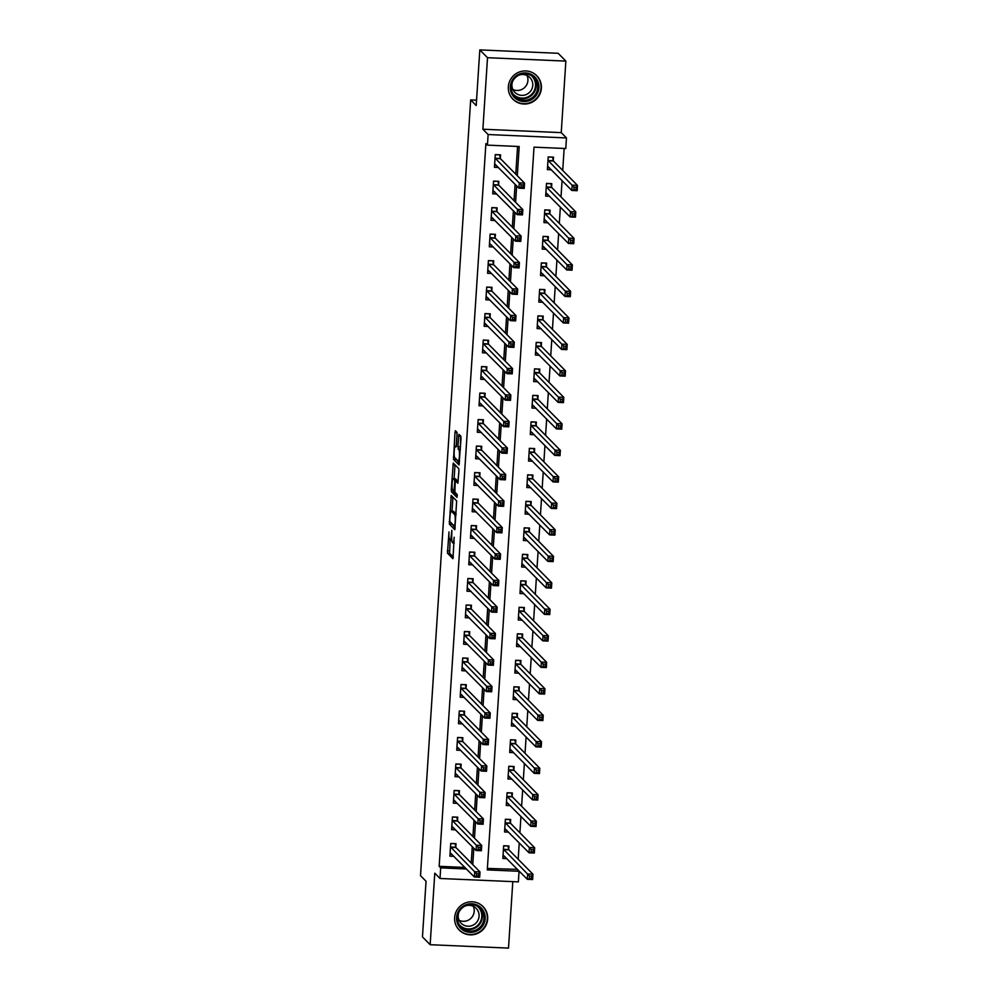 <?xml version="1.0" encoding="UTF-8"?>
<svg xmlns="http://www.w3.org/2000/svg" width="998" height="998" viewBox="0 0 998 998"><rect width="100%" height="100%" fill="white"/><g stroke="black" fill="none" stroke-linecap="round" stroke-linejoin="round"><path stroke-width="1.5" d="M451.807 540.205L450.11 540.13A6.737 1.023 -87.5 0 1 449.973 540.055L449.524 539.594A6.737 1.023 -87.5 0 1 448.988 531.959L447.478 553.166L452.967 558.693L454.177 537.223A6.737 1.023 -87.5 0 1 452.917 542.974A6.737 1.023 -87.5 0 1 452.78 542.9L452.331 542.45A6.737 1.023 -87.5 0 1 451.795 534.803L451.857 530.275L451.37 534.379A6.737 1.023 -87.5 0 1 450.11 540.13L449.599 553.254L453.354 557.046M508.344 86.764A16.729 16.367 135.4 0 0 530.574 102.894A16.729 16.367 135.4 0 0 536.774 75.736A16.729 16.367 135.4 0 0 508.344 86.764M454.626 917.599A16.729 16.367 135.4 0 0 476.844 933.729A16.729 16.367 135.4 0 0 483.044 906.571A16.729 16.367 135.4 0 0 454.626 917.599M457.096 434.666L456.922 432.271L455.4 430.724L454.963 432.508L453.541 459.442L459.03 464.968L461.014 438.633L460.839 436.238L458.955 434.355L457.882 446.655L458.968 449.961A5.626 0.848 -87.5 0 1 459.429 455.961A5.626 0.848 -87.5 0 1 458.356 461.151A5.626 0.848 -87.5 0 1 458.244 461.101L454.664 457.471A5.626 0.848 -87.5 0 1 454.19 451.47A5.626 0.848 -87.5 0 1 455.263 446.281A5.626 0.848 -87.5 0 1 455.375 446.343L456.024 446.967L456.41 445.17L457.096 434.666M440.692 867.873L439.157 866.314L485.889 143.575L487.436 145.134L488.122 134.543L566.465 137.936L565.779 148.527L534.017 147.155L487.286 869.894L519.047 871.279L518.361 881.87L440.006 878.477L440.692 867.873L466.465 868.996M440.006 878.477L434.779 873.175L430.15 944.707L422.453 936.897L426.046 881.271L420.507 875.645L470.669 99.925L476.208 105.538L479.813 49.9L487.511 57.697L482.882 129.229L488.122 134.543M451.221 495.432L449.362 524.137L454.839 529.676L456.66 500.946L451.221 495.432M451.283 489.407L453.267 463.06L458.743 468.598L458.918 470.981L457.845 483.281L455.55 480.999L455.163 482.795L454.876 492.151L457.171 494.484L457.009 497.416L451.445 491.789L451.283 489.407L452.393 489.444M479.813 49.9L558.156 53.293L565.854 61.103L487.511 57.697M430.15 944.707L508.506 948.1L512.797 881.633M439.157 866.314L464.931 867.437M471.218 863.033L472.279 846.653M472.94 836.536L473.988 820.156M474.649 810.039L475.709 793.672M476.358 783.555L477.418 767.175M478.079 757.058L479.127 740.678M479.789 730.561L480.849 714.181M481.498 704.064L482.558 687.697M483.219 677.58L484.267 661.2M484.928 651.083L485.989 634.703M486.637 624.586L487.698 608.219M488.359 598.089L489.407 581.722M490.068 571.605L491.128 555.225M491.777 545.108L492.837 528.728M493.499 518.611L494.546 502.244M495.208 492.126L496.268 475.747M496.917 465.629L497.977 449.25M498.638 439.132L499.686 422.753M500.347 412.636L501.408 396.268M502.056 386.151L503.117 369.771M503.778 359.654L504.826 343.275M505.487 333.157L506.547 316.79M507.196 306.66L508.256 290.293M508.918 280.176L509.966 263.796M510.627 253.679L511.687 237.299M512.336 227.182L513.396 210.815M514.057 200.698L515.105 184.318M515.766 174.201L517.563 146.444M455.787 847.115L456.011 843.672L450.722 843.435L449.898 856.159L453.978 856.334M457.508 820.618L457.733 817.175L452.431 816.95L451.607 829.662L455.687 829.837M459.217 794.134L459.442 790.678L454.152 790.453L453.329 803.165L457.396 803.353M460.926 767.637L461.151 764.194L455.861 763.957L455.038 776.681L459.117 776.856M462.648 741.14L462.872 737.697L457.571 737.472L456.747 750.184L460.827 750.359M464.357 714.655L464.581 711.2L459.292 710.975L458.469 723.687L462.536 723.862M466.066 688.158L466.291 684.703L461.001 684.478L460.178 697.19L464.257 697.377M467.788 661.662L468.012 658.218L462.71 657.981L461.887 670.706L465.966 670.881M469.497 635.165L469.721 631.722L464.432 631.497L463.608 644.209L467.675 644.384M471.206 608.68L471.43 605.225L466.141 605L465.317 617.712L469.397 617.887M472.927 582.183L473.152 578.74L467.85 578.503L467.027 591.228L471.106 591.402M474.636 555.686L474.861 552.243L469.571 552.006L468.748 564.731L472.815 564.905M476.345 529.189L476.57 525.746L471.281 525.522L470.457 538.234L474.537 538.409M478.067 502.705L478.291 499.25L472.99 499.025L472.166 511.737L476.246 511.924M479.776 476.208L480.001 472.765L474.711 472.528L473.888 485.253L477.955 485.427M481.485 449.711L481.71 446.268L476.42 446.044L475.597 458.756L479.676 458.93M483.207 423.227L483.431 419.771L478.129 419.547L477.306 432.259L481.385 432.433M484.916 396.73L485.14 393.274L479.851 393.05L479.028 405.762L483.094 405.949M486.625 370.233L486.849 366.79L481.56 366.553L480.737 379.277L484.816 379.452M488.346 343.736L488.571 340.293L483.269 340.069L482.446 352.781L486.525 352.955M490.055 317.252L490.28 313.796L484.991 313.572L484.167 326.284L488.234 326.458M491.764 290.755L491.989 287.312L486.7 287.075L485.876 299.799L489.956 299.974M493.486 264.258L493.711 260.815L488.409 260.578L487.585 273.302L491.665 273.477M495.195 237.761L495.42 234.318L490.13 234.093L489.307 246.805L493.374 246.98M496.904 211.277L497.129 207.821L491.839 207.596L491.016 220.309L495.095 220.496M498.626 184.78L498.85 181.337L493.548 181.1L492.725 193.824L496.804 193.999M500.335 158.283L500.559 154.84L495.27 154.615L494.447 167.327L498.513 167.502M487.373 868.41L517.525 869.383M518.187 859.266L519.247 842.886M519.896 832.769L520.956 816.401M521.605 806.284L522.665 789.905M523.326 779.787L524.387 763.408M525.035 753.29L526.096 736.911M526.744 726.794L527.805 710.426M528.466 700.309L529.526 683.929M530.175 673.812L531.235 657.433M531.884 647.315L532.944 630.948M533.606 620.831L534.666 604.451M535.315 594.334L536.375 577.954M537.024 567.837L538.084 551.457M538.745 541.34L539.806 524.973M540.454 514.856L541.515 498.476M542.163 488.359L543.224 471.979M543.885 461.862L544.945 445.482M545.594 435.365L546.654 418.998M547.303 408.881L548.364 392.501M549.025 382.384L550.085 366.004M550.734 355.887L551.794 339.52M552.443 329.402L553.503 313.023M554.164 302.905L555.225 286.526M555.874 276.409L556.934 260.029M557.583 249.912L558.643 233.544M559.304 223.427L560.365 207.048M561.013 196.93L562.074 180.551M562.722 170.433L564.144 148.465M508.731 849.41L508.955 845.967L503.666 845.73L502.842 858.455L506.909 858.629M510.44 822.913L510.664 819.47L505.375 819.246L504.551 831.958L508.631 832.132M512.161 796.429L512.386 792.973L507.084 792.749L506.26 805.461L510.34 805.635M513.87 769.932L514.095 766.489L508.805 766.252L507.982 778.976L512.049 779.151M515.592 743.435L515.804 739.992L510.514 739.755L509.691 752.48L513.77 752.654M517.301 716.951L517.525 713.495L512.224 713.271L511.4 725.983L515.479 726.157M519.01 690.454L519.234 686.998L513.945 686.774L513.122 699.486L517.189 699.673M520.731 663.957L520.944 660.514L515.654 660.277L514.831 673.001L518.91 673.176M522.441 637.46L522.665 634.017L517.363 633.792L516.54 646.504L520.619 646.679M524.15 610.976L524.374 607.52L519.085 607.295L518.261 620.008L522.328 620.182M525.871 584.479L526.083 581.036L520.794 580.799L519.97 593.523L524.05 593.698M527.58 557.982L527.805 554.539L522.503 554.302L521.68 567.026L525.759 567.201M529.289 531.485L529.514 528.042L524.224 527.817L523.401 540.529L527.468 540.704M531.011 505L531.223 501.545L525.934 501.32L525.11 514.032L529.189 514.207M532.72 478.504L532.944 475.06L527.643 474.823L526.819 487.548L530.899 487.723M534.429 452.007L534.654 448.564L529.364 448.327L528.541 461.051L532.608 461.226M536.151 425.522L536.363 422.067L531.073 421.842L530.25 434.554L534.329 434.729M537.86 399.025L538.084 395.57L532.782 395.345L531.959 408.057L536.038 408.244M539.569 372.528L539.793 369.085L534.504 368.848L533.681 381.573L537.747 381.747M541.29 346.032L541.502 342.588L536.213 342.364L535.39 355.076L539.469 355.251M542.999 319.547L543.224 316.092L537.922 315.867L537.099 328.579L541.178 328.754M544.708 293.05L544.933 289.607L539.644 289.37L538.82 302.095L542.887 302.269M546.43 266.553L546.642 263.11L541.353 262.873L540.529 275.598L544.609 275.772M548.139 240.056L548.364 236.613L543.062 236.389L542.238 249.101L546.318 249.275M549.848 213.572L550.073 210.116L544.783 209.892L543.96 222.604L548.027 222.791M551.57 187.075L551.782 183.632L546.492 183.395L545.669 196.119L549.748 196.294M553.279 160.578L553.503 157.135L548.201 156.911L547.378 169.623L551.457 169.797M476.557 100.174L470.669 99.925M482.882 129.229L561.238 132.634L565.854 61.103M561.238 132.634L566.465 137.936M517.5 869.72L519.047 871.279M517.301 175.76L519.197 146.519L487.436 145.134M472.765 864.592L473.813 848.213M474.474 838.095L475.535 821.716M476.183 811.599L477.244 795.231M477.905 785.114L478.965 768.734M479.614 758.617L480.674 742.238M481.323 732.12L482.383 715.741M483.044 705.623L484.105 689.256M484.754 679.139L485.814 662.759M486.463 652.642L487.523 636.262M488.184 626.145L489.245 609.778M489.893 599.661L490.954 583.281M491.602 573.164L492.663 556.784M493.324 546.667L494.384 530.287M495.033 520.17L496.093 503.803M496.742 493.686L497.802 477.306M498.464 467.189L499.524 450.809M500.173 440.692L501.233 424.312M501.882 414.195L502.942 397.828M503.603 387.711L504.664 371.331M505.312 361.214L506.373 344.834M507.021 334.717L508.082 318.35M508.743 308.232L509.803 291.853M510.452 281.735L511.512 265.356M512.161 255.239L513.221 238.859M513.883 228.742L514.943 212.374M515.592 202.257L516.652 185.877M451.283 522.989L455.225 528.029M452.905 497.141L451.994 511.163M449.761 519.896L449.886 521.567L454.651 526.408L455.163 522.141A6.737 1.023 -87.5 0 0 454.614 514.506L451.358 511.201A6.737 1.023 -87.5 0 0 451.221 511.126A6.737 1.023 -87.5 0 0 449.961 516.877L449.761 519.896M451.221 511.126L453.329 511.213A6.737 1.023 -87.5 0 1 453.479 511.288L456.136 513.982M454.102 478.678L454.988 464.943L452.867 464.856M458.232 481.635L455.55 480.999M457.309 495.669L453.566 491.877L451.445 491.789M453.304 478.703A5.626 0.848 -87.5 0 0 453.192 478.641A5.626 0.848 -87.5 0 0 452.106 483.843A5.626 0.848 -87.5 0 0 452.581 489.831L453.89 491.128L454.739 482.371L454.564 479.976L453.304 478.703L455.425 478.791A5.626 0.848 -87.5 0 0 455.3 478.741A5.626 0.848 -87.5 0 0 455.188 478.791M456.872 481.061L456.685 480.075L454.564 479.976M455.425 478.791L456.685 480.075M453.379 490.629L453.566 491.877M460.689 436.089L460.315 449.287M455.462 458.282L459.404 463.334M457.072 432.77L456.198 446.318M502.967 856.558L504.951 856.646M503.641 845.955L507.795 845.917M503.067 854.999L527.318 879.3L527.655 873.999L532.957 874.236L508.868 849.834L508.019 846.154M531.66 876.157L532.957 874.236L532.608 879.537L527.318 879.3L531.522 878.277L531.66 876.157L529.539 876.069L529.402 878.19M529.539 876.069L503.441 849.186M531.522 878.277L532.608 879.537M454.851 843.622L450.709 843.672M452.019 854.35L450.023 854.263M455.088 843.859L455.924 847.539L480.013 871.94L479.664 877.242L474.374 877.005L450.123 852.704M476.47 875.895L474.374 877.005L474.724 871.703L480.013 871.94L478.716 873.861L476.607 873.774L476.47 875.895L478.578 875.982L478.716 873.861M450.497 846.89L476.607 873.774M479.664 877.242L478.578 875.982M504.676 830.062L506.672 830.149M505.362 819.47L509.504 819.42M504.776 828.515L529.027 852.803L529.377 847.514L534.666 847.739L510.577 823.338L509.741 819.657M533.381 849.66L534.666 847.739L534.329 853.04L529.027 852.803L533.244 851.781L533.381 849.66L531.26 849.572L531.123 851.693M531.26 849.572L505.15 822.689M533.244 851.781L534.329 853.04M506.385 803.577L508.381 803.652M507.071 792.973L511.213 792.923M506.485 802.018L530.736 826.319L531.086 821.017L536.375 821.242L512.298 796.841L511.45 793.16M535.09 823.175L536.375 821.242L536.038 826.544L530.736 826.319L534.953 825.296L535.09 823.175L532.969 823.076L532.832 825.196M532.969 823.076L506.859 796.192M534.953 825.296L536.038 826.544M508.107 777.08L510.09 777.168M508.78 766.476L512.935 766.439M508.207 775.521L532.458 799.822L532.795 794.52L538.097 794.757L514.007 770.344L513.159 766.676M536.799 796.678L538.097 794.757L537.747 800.047L532.458 799.822L536.662 798.799L536.799 796.678L534.679 796.591L534.541 798.712M534.679 796.591L508.581 769.707M536.662 798.799L537.747 800.047M456.56 817.125L452.418 817.175M453.728 827.853L451.732 827.766M456.797 817.362L457.645 821.042L481.722 845.443L481.385 850.745L476.083 850.508L451.832 826.219M478.179 849.398L476.083 850.508L476.433 845.219L481.722 845.443L480.437 847.377L478.316 847.277L478.179 849.398L480.3 849.485L480.437 847.377M452.206 820.393L478.316 847.277M481.385 850.745L480.3 849.485M458.282 790.628L454.127 790.678M455.437 801.357L453.441 801.282M458.506 790.865L459.354 794.545L483.444 818.946L483.094 824.248L477.805 824.024L453.554 799.722M479.888 822.901L477.805 824.024L478.142 818.722L483.444 818.946L482.146 820.88L480.026 820.78L479.888 822.901L482.009 823.001L482.146 820.88M453.928 793.897L480.026 820.78M483.094 824.248L482.009 823.001M459.991 764.144L455.849 764.181M457.159 774.872L455.163 774.785M460.228 764.381L461.064 768.048L485.153 792.462L484.803 797.751L479.514 797.527L455.263 773.225M481.61 796.416L479.514 797.527L479.863 792.225L485.153 792.462L483.855 794.383L481.747 794.296L481.61 796.416L483.718 796.504L483.855 794.383M455.637 767.412L481.747 794.296M484.803 797.751L483.718 796.504M509.816 750.583L511.812 750.671M510.502 739.992L514.644 739.942M509.916 749.024L534.167 773.325L534.516 768.023L539.806 768.26L515.716 743.859L514.881 740.179M538.521 770.182L539.806 768.26L539.469 773.562L534.167 773.325L538.384 772.302L538.521 770.182L536.4 770.094L536.263 772.215M536.4 770.094L510.29 743.211M538.384 772.302L539.469 773.562M461.7 737.647L457.558 737.697M458.868 748.375L456.872 748.288M461.937 737.884L462.785 741.564L486.862 765.965L486.525 771.267L481.223 771.03L456.972 746.741M483.319 769.92L481.223 771.03L481.572 765.74L486.862 765.965L485.577 767.886L483.456 767.799L483.319 769.92L485.44 770.007L485.577 767.886M457.346 740.915L483.456 767.799M486.525 771.267L485.44 770.007M478.84 905.984A14.471 14.172 -44.6 0 1 482.807 925.757A14.471 14.172 -44.6 0 1 462.947 930.148A14.471 14.172 -44.6 0 1 458.98 910.376A14.471 14.172 -44.6 0 1 478.84 905.984M463.384 929.101A13.398 13.124 135.4 0 0 480.275 908.504A13.398 13.124 135.4 0 0 460.552 909.64A13.398 13.124 135.4 0 0 463.384 929.101M473.289 906.334A10.554 10.329 -44.6 0 1 459.13 920.306M465.093 906.034A10.554 10.329 -44.6 0 1 476.657 922.302A10.554 10.329 -44.6 0 1 458.943 912.11M456.261 925.895A16.617 16.267 135.4 0 0 483.519 928.327A16.617 16.267 135.4 0 0 478.903 903.539M510.327 86.614A14.471 14.172 -44.6 0 1 525.547 72.929A14.471 14.172 -44.6 0 1 538.92 87.849A14.471 14.172 -44.6 0 1 523.701 101.534A14.471 14.172 -44.6 0 1 510.327 86.614M537.697 87.649A13.398 13.124 135.4 0 0 519.896 74.725A13.398 13.124 135.4 0 0 514.931 96.494A13.398 13.124 135.4 0 0 537.697 87.649M527.019 75.499A10.554 10.329 -44.6 0 1 512.86 89.471M518.823 75.199A10.554 10.329 -44.6 0 1 532.782 85.404A10.554 10.329 -44.6 0 1 514.856 92.352A10.554 10.329 -44.6 0 1 512.673 81.275M509.99 95.06A16.617 16.267 135.4 0 0 541.028 87.949A16.617 16.267 135.4 0 0 532.633 72.704M511.525 724.086L513.521 724.174M512.211 713.495L516.353 713.445M511.625 722.54L535.876 746.828L536.225 741.539L541.515 741.764L517.438 717.362L516.59 713.682M540.23 743.697L541.515 741.764L541.178 747.065L535.876 746.828L540.093 745.805L540.23 743.697L538.109 743.597L537.972 745.718M538.109 743.597L511.999 716.714M540.093 745.805L541.178 747.065M513.246 697.602L515.23 697.689M513.933 686.998L518.074 686.948M513.346 696.043L537.598 720.344L537.934 715.042L543.236 715.267L519.147 690.865L518.299 687.185M541.939 717.2L543.236 715.267L542.887 720.568L537.598 720.344L541.802 719.321L541.939 717.2L539.818 717.1L539.681 719.221M539.818 717.1L513.721 690.217M541.802 719.321L542.887 720.568M514.956 671.105L516.952 671.192M515.642 660.501L519.783 660.464M515.055 669.546L539.307 693.847L539.656 688.545L544.945 688.782L520.856 664.381L520.02 660.701M543.661 690.703L544.945 688.782L544.609 694.072L539.307 693.847L543.523 692.824L543.661 690.703L541.54 690.616L541.403 692.737M541.54 690.616L515.43 663.732M543.523 692.824L544.609 694.072M516.665 644.608L518.661 644.696M517.351 634.017L521.492 633.967M516.764 643.061L541.016 667.35L541.365 662.061L546.654 662.285L522.578 637.884L521.729 634.204M545.37 664.206L546.654 662.285L546.318 667.587L541.016 667.35L545.232 666.327L545.37 664.206L543.249 664.119L543.112 666.24M543.249 664.119L517.139 637.235M545.232 666.327L546.318 667.587M518.386 618.111L520.37 618.199M519.072 607.52L523.214 607.47M518.486 616.564L542.737 640.866L543.074 635.564L548.376 635.788L524.287 611.387L523.439 607.707M547.079 637.722L548.376 635.788L548.027 641.09L542.737 640.866L546.941 639.843L547.079 637.722L544.958 637.622L544.821 639.743M544.958 637.622L518.86 610.739M546.941 639.843L548.027 641.09M463.421 711.15L459.267 711.2M460.577 721.878L458.581 721.791M463.646 711.387L464.494 715.067L488.583 739.468L488.234 744.77L482.945 744.545L458.693 720.244M485.028 743.423L482.945 744.545L483.281 739.244L488.583 739.468L487.286 741.402L485.165 741.302L485.028 743.423L487.149 743.51L487.286 741.402M459.068 714.418L485.165 741.302M488.234 744.77L487.149 743.51M465.13 684.653L460.989 684.703M462.299 695.394L460.303 695.307M465.367 684.89L466.203 688.57L490.292 712.971L489.943 718.273L484.654 718.049L460.402 693.747M486.75 716.926L484.654 718.049L485.003 712.747L490.292 712.971L488.995 714.905L486.887 714.817L486.75 716.926L488.858 717.026L488.995 714.905M460.777 687.921L486.887 714.817M489.943 718.273L488.858 717.026M466.839 658.169L462.698 658.206M464.008 668.897L462.012 668.81M467.076 658.406L467.925 662.086L492.002 686.487L491.665 691.776L486.363 691.552L462.111 667.25M488.459 690.441L486.363 691.552L486.712 686.25L492.002 686.487L490.717 688.408L488.596 688.321L488.459 690.441L490.579 690.529L490.717 688.408M462.486 661.437L488.596 688.321M491.665 691.776L490.579 690.529M468.561 631.672L464.407 631.722M465.717 642.4L463.721 642.313M468.786 631.909L469.634 635.589L493.723 659.99L493.374 665.292L488.084 665.055L463.833 640.766M490.168 663.944L488.084 665.055L488.421 659.765L493.723 659.99L492.426 661.911L490.305 661.824L490.168 663.944L492.288 664.032L492.426 661.911M464.207 634.94L490.305 661.824M493.374 665.292L492.288 664.032M470.27 605.175L466.128 605.225M467.438 615.903L465.442 615.816M470.507 605.412L471.343 609.092L495.432 633.493L495.083 638.795L489.793 638.57L465.542 614.269M491.889 637.448L489.793 638.57L490.143 633.268L495.432 633.493L494.135 635.427L492.026 635.327L491.889 637.448L493.998 637.547L494.135 635.427M465.916 608.443L492.026 635.327M495.083 638.795L493.998 637.547M520.095 591.627L522.091 591.714M520.781 581.023L524.923 580.973M520.195 590.067L544.446 614.369L544.796 609.067L550.085 609.304L526.008 584.89L525.16 581.21M548.8 611.225L550.085 609.304L549.748 614.593L544.446 614.369L548.663 613.346L548.8 611.225L546.679 611.138L546.542 613.246M546.679 611.138L520.569 584.254M548.663 613.346L549.748 614.593M471.979 578.69L467.837 578.728M469.147 589.419L467.151 589.331M472.216 578.915L473.064 582.595L497.141 607.009L496.804 612.298L491.503 612.073L467.251 587.772M493.598 610.963L491.503 612.073L491.852 606.772L497.141 607.009L495.856 608.93L493.736 608.842L493.598 610.963L495.719 611.05L495.856 608.93M467.625 581.959L493.736 608.842M496.804 612.298L495.719 611.05M521.804 565.13L523.8 565.217M522.49 554.526L526.632 554.489M521.904 563.571L546.156 587.872L546.505 582.57L551.794 582.807L527.717 558.406L526.869 554.726M550.509 584.728L551.794 582.807L551.457 588.109L546.156 587.872L550.372 586.849L550.509 584.728L548.389 584.641L548.251 586.762M548.389 584.641L522.278 557.757M550.372 586.849L551.457 588.109M473.701 552.193L469.547 552.243M470.856 562.922L468.86 562.835M473.925 552.43L474.774 556.111L498.863 580.512L498.513 585.814L493.224 585.577L468.973 561.275M495.307 584.466L493.224 585.577L493.561 580.275L498.863 580.512L497.565 582.433L495.445 582.345L495.307 584.466L497.428 584.554L497.565 582.433M469.347 555.462L495.445 582.345M498.513 585.814L497.428 584.554M523.526 538.633L525.509 538.72M524.212 528.042L528.354 527.992M523.626 537.086L547.877 561.375L548.214 556.086L553.516 556.31L529.427 531.909L528.578 528.229M552.218 558.231L553.516 556.31L553.166 561.612L547.877 561.375L552.081 560.352L552.218 558.231L550.098 558.144L549.96 560.265M550.098 558.144L524 531.26M552.081 560.352L553.166 561.612M475.41 525.697L471.268 525.746M472.578 536.425L470.582 536.338M475.647 525.934L476.483 529.614L500.572 554.015L500.223 559.317L494.933 559.08L470.682 534.791M497.029 557.969L494.933 559.08L495.282 553.79L500.572 554.015L499.274 555.948L497.166 555.849L497.029 557.969L499.137 558.057L499.274 555.948M471.056 528.965L497.166 555.849M500.223 559.317L499.137 558.057M525.235 512.149L527.231 512.224M525.921 501.545L530.063 501.495M525.335 510.589L549.586 534.891L549.935 529.589L555.225 529.813L531.148 505.412L530.3 501.732M553.94 531.747L555.225 529.813L554.888 535.115L549.586 534.891L553.803 533.868L553.94 531.747L551.819 531.647L551.682 533.768M551.819 531.647L525.709 504.763M553.803 533.868L554.888 535.115M477.119 499.2L472.977 499.25M474.287 509.928L472.291 509.853M477.356 499.437L478.204 503.117L502.281 527.518L501.944 532.82L496.642 532.595L472.391 508.294M498.738 531.472L496.642 532.595L496.992 527.293L502.281 527.518L500.996 529.451L498.875 529.352L498.738 531.472L500.859 531.572L500.996 529.451M472.765 502.468L498.875 529.352M501.944 532.82L500.859 531.572M526.944 485.652L528.94 485.739M527.63 475.048L531.772 475.011M527.044 484.092L551.295 508.394L551.644 503.092L556.934 503.329L532.857 478.915L532.009 475.248M555.649 505.25L556.934 503.329L556.597 508.618L551.295 508.394L555.512 507.371L555.649 505.25L553.528 505.163L553.391 507.283M553.528 505.163L527.418 478.279M555.512 507.371L556.597 508.618M478.84 472.715L474.686 472.753M475.996 483.444L474 483.356M479.065 472.952L479.913 476.62L504.002 501.033L503.653 506.323L498.364 506.098L474.112 481.797M500.447 504.988L498.364 506.098L498.701 500.796L504.002 501.033L502.705 502.955L500.584 502.867L500.447 504.988L502.568 505.075L502.705 502.955M474.487 475.984L500.584 502.867M503.653 506.323L502.568 505.075M528.666 459.155L530.649 459.242M529.352 448.564L533.493 448.514M528.765 457.608L553.017 481.897L553.354 476.595L558.655 476.832L534.566 452.431L533.718 448.751M557.358 478.753L558.655 476.832L558.306 482.134L553.017 481.897L557.221 480.874L557.358 478.753L555.237 478.666L555.1 480.786M555.237 478.666L529.14 451.782M557.221 480.874L558.306 482.134M480.549 446.218L476.408 446.268M477.718 456.947L475.722 456.859M480.786 446.455L481.622 450.135L505.712 474.537L505.362 479.838L500.073 479.601L475.821 455.313M502.169 478.491L500.073 479.601L500.422 474.312L505.712 474.537L504.414 476.458L502.306 476.37L502.169 478.491L504.277 478.578L504.414 476.458M476.196 449.487L502.306 476.37M505.362 479.838L504.277 478.578M530.375 432.658L532.371 432.745M531.061 422.067L535.202 422.017M530.474 431.111L554.726 455.4L555.075 450.11L560.365 450.335L536.288 425.934L535.439 422.254M559.08 452.269L560.365 450.335L560.028 455.637L554.726 455.4L558.942 454.377L559.08 452.269L556.959 452.169L556.822 454.29M556.959 452.169L530.849 425.285M558.942 454.377L560.028 455.637M532.084 406.174L534.08 406.261M532.77 395.57L536.912 395.52M532.184 404.614L556.447 428.915L556.784 423.614L562.074 423.838L537.997 399.437L537.149 395.757M560.789 425.772L562.074 423.838L561.737 429.14L556.447 428.915L560.651 427.893L560.789 425.772L558.668 425.672L558.531 427.793M558.668 425.672L532.558 398.788M560.651 427.893L561.737 429.14M533.805 379.677L535.789 379.764M534.491 369.073L538.633 369.035M533.905 378.117L558.156 402.419L558.493 397.117L563.795 397.354L539.706 372.953L538.858 369.272M562.498 399.275L563.795 397.354L563.446 402.643L558.156 402.419L562.361 401.396L562.498 399.275L560.377 399.188L560.24 401.308M560.377 399.188L534.279 372.304M562.361 401.396L563.446 402.643M535.514 353.18L537.51 353.267M536.2 342.588L540.342 342.539M535.614 351.633L559.866 375.922L560.215 370.632L565.504 370.857L541.427 346.456L540.579 342.776M564.219 372.778L565.504 370.857L565.167 376.159L559.866 375.922L564.082 374.899L564.219 372.778L562.099 372.691L561.961 374.811M562.099 372.691L535.988 345.807M564.082 374.899L565.167 376.159M537.223 326.683L539.219 326.77M537.91 316.092L542.051 316.042M537.323 325.136L561.587 349.437L561.924 344.135L567.213 344.36L543.137 319.959L542.288 316.279M565.928 346.294L567.213 344.36L566.876 349.662L561.587 349.437L565.791 348.414L565.928 346.294L563.808 346.194L563.67 348.314M563.808 346.194L537.697 319.31M565.791 348.414L566.876 349.662M538.945 300.198L540.928 300.286M539.631 289.595L543.773 289.545M539.045 298.639L563.296 322.94L563.633 317.638L568.935 317.875L544.846 293.462L543.997 289.782M567.637 319.797L568.935 317.875L568.586 323.165L563.296 322.94L567.5 321.917L567.637 319.797L565.517 319.709L565.379 321.818M565.517 319.709L539.419 292.826M567.5 321.917L568.586 323.165M540.654 273.702L542.65 273.789M541.34 263.11L545.482 263.06M540.754 272.142L565.005 296.443L565.355 291.142L570.644 291.379L546.567 266.977L545.719 263.297M569.359 293.3L570.644 291.379L570.307 296.68L565.005 296.443L569.222 295.42L569.359 293.3L567.238 293.212L567.101 295.333M567.238 293.212L541.128 266.329M569.222 295.42L570.307 296.68M542.363 247.205L544.359 247.292M543.049 236.613L547.191 236.563M542.463 245.658L566.727 269.947L567.064 264.657L572.353 264.882L548.276 240.481L547.428 236.8M571.068 266.803L572.353 264.882L572.016 270.184L566.727 269.947L570.931 268.924L571.068 266.803L568.947 266.716L568.81 268.836M568.947 266.716L542.837 239.832M570.931 268.924L572.016 270.184M482.259 419.721L478.117 419.771M479.427 430.45L477.431 430.363M482.496 419.958L483.344 423.639L507.421 448.04L507.084 453.341L501.782 453.117L477.531 428.816M503.878 451.994L501.782 453.117L502.131 447.815L507.421 448.04L506.136 449.973L504.015 449.873L503.878 451.994L505.998 452.094L506.136 449.973M477.905 422.99L504.015 449.873M507.084 453.341L505.998 452.094M483.98 393.224L479.826 393.274M481.136 403.965L479.152 403.878M484.205 393.462L485.053 397.142L509.142 421.543L508.793 426.845L503.503 426.62L479.252 402.319M505.587 425.497L503.503 426.62L503.84 421.318L509.142 421.543L507.845 423.476L505.724 423.389L505.587 425.497L507.708 425.597L507.845 423.476M479.626 396.493L505.724 423.389M508.793 426.845L507.708 425.597M485.689 366.74L481.547 366.777M482.857 377.469L480.861 377.381M485.926 366.977L486.762 370.657L510.851 395.058L510.502 400.348L505.213 400.123L480.961 375.822M507.308 399.013L505.213 400.123L505.562 394.821L510.851 395.058L509.554 396.979L507.446 396.892L507.308 399.013L509.417 399.1L509.554 396.979M481.335 370.009L507.446 396.892M510.502 400.348L509.417 399.1M487.398 340.243L483.257 340.293M484.566 350.972L482.57 350.884M487.635 340.48L488.484 344.16L512.56 368.561L512.224 373.863L506.922 373.626L482.67 349.337M509.017 372.516L506.922 373.626L507.271 368.337L512.56 368.561L511.275 370.483L509.155 370.395L509.017 372.516L511.138 372.603L511.275 370.483M483.044 343.512L509.155 370.395M512.224 373.863L511.138 372.603M489.12 313.746L484.966 313.796M486.276 324.475L484.292 324.387M489.344 313.983L490.193 317.663L514.282 342.065L513.933 347.366L508.643 347.142L484.392 322.841M510.726 346.019L508.643 347.142L508.98 341.84L514.282 342.065L512.984 343.998L510.864 343.898L510.726 346.019L512.847 346.119L512.984 343.998M484.766 317.015L510.864 343.898M513.933 347.366L512.847 346.119M490.829 287.262L486.687 287.299M487.997 297.99L486.001 297.903M491.066 287.486L491.902 291.167L515.991 315.58L515.642 320.869L510.352 320.645L486.101 296.344M512.448 319.535L510.352 320.645L510.702 315.343L515.991 315.58L514.694 317.501L512.585 317.414L512.448 319.535L514.556 319.622L514.694 317.501M486.475 290.53L512.585 317.414M515.642 320.869L514.556 319.622M492.538 260.765L488.396 260.815M489.706 271.493L487.71 271.406M492.775 261.002L493.623 264.682L517.7 289.083L517.363 294.385L512.061 294.148L487.81 269.847M514.157 293.038L512.061 294.148L512.411 288.846L517.7 289.083L516.415 291.004L514.294 290.917L514.157 293.038L516.278 293.125L516.415 291.004M488.184 264.033L514.294 290.917M517.363 294.385L516.278 293.125M494.26 234.268L490.105 234.318M491.415 244.997L489.432 244.909M494.484 234.505L495.332 238.185L519.422 262.586L519.072 267.888L513.783 267.651L489.531 243.362M515.866 266.541L513.783 267.651L514.12 262.362L519.422 262.586L518.124 264.52L516.003 264.42L515.866 266.541L517.987 266.628L518.124 264.52M489.906 237.536L516.003 264.42M519.072 267.888L517.987 266.628M544.085 220.72L546.068 220.795M544.771 210.116L548.912 210.067M544.184 219.161L568.436 243.462L568.773 238.16L574.075 238.385L549.985 213.984L549.137 210.304M572.777 240.318L574.075 238.385L573.725 243.687L568.436 243.462L572.64 242.439L572.777 240.318L570.656 240.219L570.519 242.339M570.656 240.219L544.559 213.335M572.64 242.439L573.725 243.687M495.969 207.771L491.827 207.821M493.137 218.512L491.141 218.425M496.206 208.008L497.041 211.688L521.131 236.089L520.781 241.391L515.492 241.167L491.241 216.865M517.588 240.044L515.492 241.167L515.841 235.865L521.131 236.089L519.833 238.023L517.725 237.923L517.588 240.044L519.696 240.144L519.833 238.023M491.615 211.04L517.725 237.923M520.781 241.391L519.696 240.144M545.794 194.223L547.79 194.311M546.48 183.62L550.622 183.582M545.894 192.664L570.145 216.965L570.494 211.663L575.784 211.9L551.707 187.487L550.859 183.819M574.499 213.822L575.784 211.9L575.447 217.19L570.145 216.965L574.361 215.942L574.499 213.822L572.378 213.734L572.241 215.855M572.378 213.734L546.268 186.851M574.361 215.942L575.447 217.19M497.678 181.287L493.536 181.324M494.846 192.015L492.85 191.928M497.915 181.524L498.763 185.191L522.84 209.605L522.503 214.894L517.201 214.67L492.95 190.369M519.297 213.56L517.201 214.67L517.55 209.368L522.84 209.605L521.555 211.526L519.434 211.439L519.297 213.56L521.418 213.647L521.555 211.526M493.324 184.555L519.434 211.439M522.503 214.894L521.418 213.647M547.503 167.726L549.499 167.814M548.189 157.135L552.331 157.085M547.603 166.179L571.866 190.468L572.203 185.166L577.493 185.403L553.416 161.002L552.568 157.322M576.208 187.325L577.493 185.403L577.156 190.705L571.866 190.468L576.071 189.445L576.208 187.325L574.087 187.237L573.95 189.358M574.087 187.237L547.989 160.354M576.071 189.445L577.156 190.705M499.399 154.79L495.245 154.84M496.555 165.518L494.571 165.431M499.624 155.027L500.472 158.707L524.561 183.108L524.212 188.41L518.923 188.173L494.671 163.884M521.006 187.063L518.923 188.173L519.259 182.883L524.561 183.108L523.264 185.029L521.143 184.942L521.006 187.063L523.127 187.15L523.264 185.029M495.045 158.058L521.143 184.942M524.212 188.41L523.127 187.15M449.599 553.254L447.478 553.166M449.437 550.871L447.316 550.771M451.483 524.224L449.362 524.137M450.11 521.792L449.187 521.754M452.892 497.291L450.784 497.204M456.098 514.569L454.614 514.506M453.479 511.288L451.358 511.201M457.708 481.111L455.599 481.024M456.273 446.38L455.375 446.343M460.278 450.023L458.968 449.961M460.165 449.137L458.045 449.038M460.003 446.742L457.882 446.655M460.677 436.238L458.556 436.151M455.662 459.529L453.541 459.442M454.477 457.096L453.379 457.047M457.034 432.596L454.963 432.508M508.868 849.834L503.578 849.597M508.768 849.56L503.466 849.335M450.535 847.04L455.824 847.265M450.634 847.302L455.924 847.539M510.577 823.338L505.287 823.101M510.477 823.063L505.188 822.839M512.298 796.841L506.996 796.616M512.186 796.579L506.897 796.342M514.007 770.344L508.718 770.119M513.908 770.082L508.606 769.845M452.244 820.543L457.533 820.768M452.344 820.818L457.645 821.042M453.953 794.046L459.255 794.283M454.065 794.321L459.354 794.545M455.674 767.549L460.964 767.786M455.774 767.824L461.064 768.048M515.716 743.859L510.427 743.622M515.617 743.585L510.327 743.36M457.383 741.065L462.673 741.289M457.483 741.327L462.785 741.564M479.439 907.718A13.398 13.124 -44.6 0 1 460.44 926.481M459.105 924.522A12.962 12.687 135.4 0 0 479.14 923.749A12.962 12.687 135.4 0 0 477.506 906.359M533.169 76.883A13.398 13.124 -44.6 0 1 514.157 95.646M512.835 93.687A12.962 12.687 135.4 0 0 535.514 85.853A12.962 12.687 135.4 0 0 531.223 75.524M517.438 717.362L512.136 717.138M517.326 717.088L512.036 716.863M519.147 690.865L513.858 690.641M519.047 690.604L513.745 690.366M520.856 664.381L515.567 664.144M520.756 664.107L515.467 663.882M522.578 637.884L517.276 637.647M522.465 637.61L517.176 637.385M524.287 611.387L518.997 611.163M524.187 611.113L518.885 610.888M459.092 714.568L464.394 714.793M459.205 714.842L464.494 715.067M460.814 688.071L466.103 688.308M460.914 688.346L466.203 688.57M462.523 661.587L467.812 661.811M462.623 661.849L467.925 662.086M464.232 635.09L469.534 635.314M464.344 635.352L469.634 635.589M465.954 608.593L471.243 608.817M466.054 608.867L471.343 609.092M526.008 584.89L520.707 584.666M525.896 584.628L520.607 584.391M467.663 582.096L472.952 582.333M467.763 582.37L473.064 582.595M527.717 558.406L522.416 558.169M527.605 558.131L522.316 557.907M469.372 555.612L474.674 555.836M469.484 555.874L474.774 556.111M529.427 531.909L524.137 531.684M529.327 531.635L524.025 531.41M471.093 529.115L476.383 529.339M471.193 529.389L476.483 529.614M531.148 505.412L525.846 505.188M531.036 505.15L525.746 504.913M472.803 502.618L478.092 502.855M472.902 502.892L478.204 503.117M532.857 478.915L527.555 478.691M532.745 478.653L527.455 478.416M474.512 476.121L479.813 476.358M474.624 476.395L479.913 476.62M534.566 452.431L529.277 452.194M534.466 452.156L529.165 451.932M476.233 449.636L481.523 449.861M476.333 449.898L481.622 450.135M536.288 425.934L530.986 425.709M536.176 425.659L530.886 425.435M537.997 399.437L532.695 399.212M537.885 399.175L532.595 398.938M539.706 372.953L534.417 372.716M539.606 372.678L534.304 372.454M541.427 346.456L536.126 346.219M541.315 346.181L536.026 345.957M543.137 319.959L537.835 319.734M543.024 319.684L537.735 319.46M544.846 293.462L539.556 293.237M544.746 293.2L539.444 292.963M546.567 266.977L541.265 266.74M546.455 266.703L541.166 266.478M548.276 240.481L542.974 240.256M548.164 240.206L542.875 239.982M477.942 423.14L483.232 423.364M478.042 423.414L483.344 423.639M479.651 396.643L484.953 396.88M479.764 396.917L485.053 397.142M481.373 370.158L486.662 370.383M481.473 370.42L486.762 370.657M483.082 343.661L488.371 343.886M483.182 343.923L488.484 344.16M484.791 317.164L490.093 317.401M484.903 317.439L490.193 317.663M486.513 290.668L491.802 290.905M486.612 290.942L491.902 291.167M488.222 264.183L493.511 264.408M488.321 264.445L493.623 264.682M489.931 237.686L495.233 237.911M490.043 237.961L495.332 238.185M549.985 213.984L544.696 213.759M549.886 213.722L544.584 213.485M491.652 211.189L496.942 211.426M491.752 211.464L497.041 211.688M551.707 187.487L546.405 187.262M551.595 187.225L546.305 186.988M493.361 184.692L498.651 184.929M493.461 184.967L498.763 185.191M553.416 161.002L548.114 160.765M553.304 160.728L548.014 160.503M495.07 158.208L500.372 158.433M495.183 158.47L500.472 158.707M454.252 543.037L452.917 542.974M455.3 478.741L453.192 478.641M456.286 446.318L455.263 446.281M459.554 461.213L458.356 461.151M459.068 929.737L458.007 928.676M482.72 906.396L481.672 905.323M512.797 98.902L511.737 97.841M536.45 75.561L535.39 74.488"/></g></svg>
